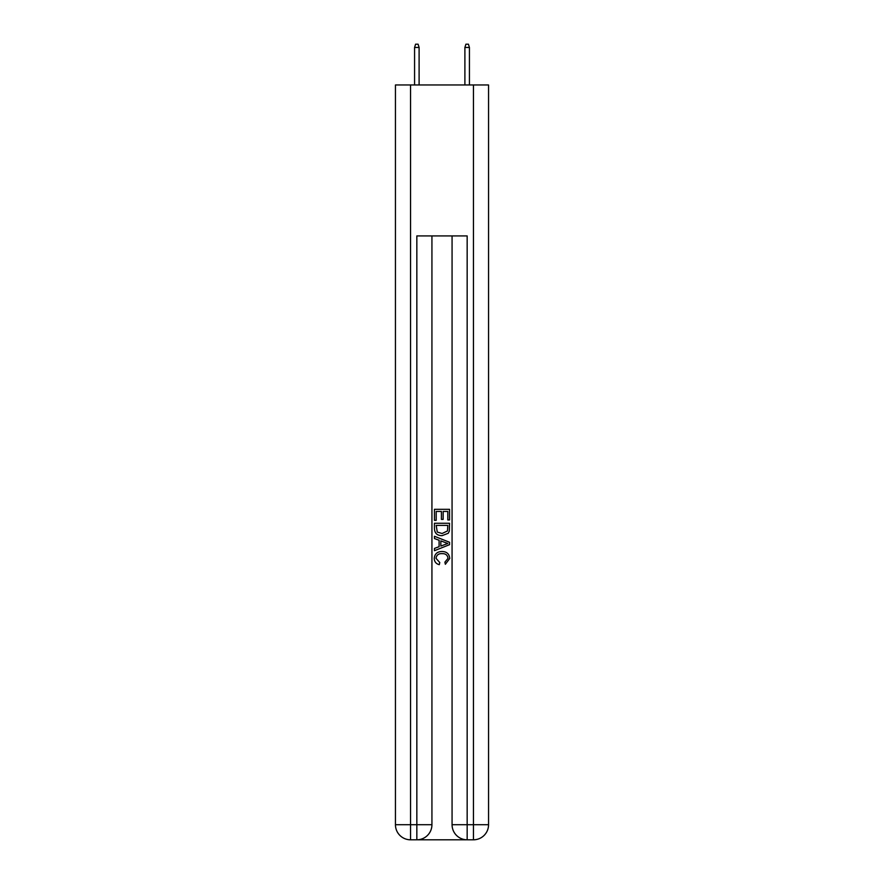 <?xml version="1.0" encoding="UTF-8"?>
<svg xmlns="http://www.w3.org/2000/svg" width="884" height="884" viewBox="0 0 884 884"><rect width="100%" height="100%" fill="white"/><g stroke="black" fill="none" stroke-linecap="round" stroke-linejoin="round"><path stroke-width="1.33" d="M417.966 839.8L466.034 839.8M410.552 84.963L410.552 824.706L395.446 824.706L395.446 84.963L488.554 84.963L488.554 824.706L473.448 824.706L473.448 84.963M467.161 839.8L467.161 824.706L452.067 824.706A15.094 15.094 0 0 0 467.161 839.8L473.448 839.8L473.448 824.706L467.161 824.706L467.161 235.929L416.839 235.929L416.839 824.706L410.552 824.706L410.552 839.8L416.839 839.8A15.094 15.094 0 0 0 431.933 824.706L416.839 824.706L416.839 839.8M431.933 235.929L431.933 824.706M452.067 824.706L452.067 235.929M473.448 839.8A15.094 15.094 0 0 0 488.554 824.706M395.446 824.706A15.094 15.094 0 0 0 410.552 839.8M434.453 520.344L434.453 509.317L449.547 509.317L449.547 519.958L447.801 519.958L447.801 511.449L443.16 511.449L443.16 519.383L441.414 519.383L441.414 511.449L436.199 511.449L436.199 520.344L434.453 520.344M434.453 528.654L434.453 523.251L449.547 523.251L449.326 531.085L448.254 533.273L442.077 535.638C437.248 535.66 434.707 533.328 434.453 528.654M436.199 525.383L437.26 532.058L442.111 533.505L447.492 530.941L447.801 525.383L436.199 525.383M434.453 538.544L434.453 536.279L449.547 542.279L449.547 544.677L434.453 550.677L434.453 548.412L439.094 546.699L439.094 540.257L434.453 538.544M445.017 542.444L440.84 540.898L440.84 546.058L447.801 543.472L445.017 542.444M436 558.312L439.779 562.544L439.282 564.666C436.088 563.837 434.409 561.782 434.254 558.511C434.663 553.87 437.282 551.539 442.111 551.505C446.752 551.605 449.293 553.925 449.746 558.467L445.359 564.279L444.895 562.158L448 558.368C447.558 555.097 445.591 553.528 442.122 553.638C438.586 553.45 436.552 555.008 436 558.312M419.104 84.963L419.104 47.471L414.574 47.471L414.574 84.963M414.574 47.471L415.579 44.2L418.099 44.2L419.104 47.471M464.896 47.471L465.901 44.2L468.421 44.2L469.426 47.471L464.896 47.471L464.896 84.963M469.426 47.471L469.426 84.963"/></g></svg>
